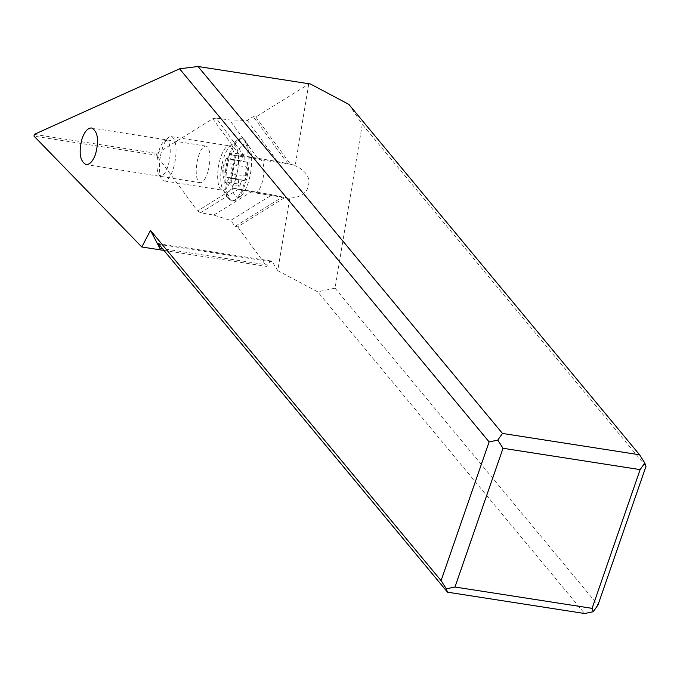 <?xml version="1.0" encoding="UTF-8"?>
<svg xmlns="http://www.w3.org/2000/svg" width="680" height="680" viewBox="0 0 680 680"><rect width="100%" height="100%" fill="white"/><g stroke="black" fill="none" stroke-linecap="round" stroke-linejoin="round"><path stroke-width="0.51" stroke-dasharray="3.4 2.55" d="M34.289 134.368L156.842 153.442L156.544 155.202L34 136.127M156.842 153.442L212.755 118.736L239.487 155.117L260.363 159.656A16.822 5.729 -81 0 1 261.911 183.192A16.822 5.729 -81 0 1 254.983 192.865A16.822 5.729 -81 0 1 254.873 192.839L233.996 188.309L197.506 210.953L156.544 155.202M207.799 172.04A18.505 6.298 99 0 1 200.183 182.673A18.505 6.298 99 0 1 198.364 156.757A18.505 6.298 99 0 1 205.981 146.124A18.505 6.298 99 0 1 207.799 172.04M197.506 210.953L200.583 212.746L213.783 215.101L230.75 220.43L272.102 194.76L233.996 188.309M235.11 226.372L237.651 226.823L285.022 197.421L282.421 197.005L235.11 226.372L230.75 220.43M163.965 250.435L266.747 266.424L237.651 226.823M266.747 266.424L267.385 264.945L162.46 248.617M310.377 83.972L308.728 84.133L255.799 116.985L253.249 116.637L247.291 120.334L229.517 119.927L216.231 118.124L244.052 155.992L277.584 161.577L293.998 164.994A16.822 5.729 99 0 1 295.188 165.682C307.998 171.819 311.848 180.03 306.74 190.306C302.991 195.27 297.356 197.846 289.808 198.042L277.746 270.631L272.416 261.987L271.125 260.984L267.385 264.945M277.746 270.631L317.721 291.83L584.613 613.513M216.231 118.124L212.755 118.736M244.052 155.992L239.487 155.117M289.808 198.042A16.822 5.729 99 0 1 288.626 198.194A16.822 5.729 99 0 1 288.515 198.178L254.873 192.839M285.022 197.421L288.515 198.178M348.857 104.38L362.262 124.338L335.053 288.175L317.721 291.83M308.728 84.133L295.188 165.682M255.799 116.985L290.513 164.237M287.912 163.82L253.249 116.637M247.291 120.334L277.584 161.577M257.593 158.134L229.517 119.927M335.053 288.175L597.958 605.056M646 466.318L362.262 124.338M282.421 197.005L272.102 194.76M252.101 191.327L213.783 215.101M200.583 212.746L238.561 189.176M157.599 156.833A17.944 6.112 99 0 1 164.007 141.27A17.944 6.112 99 0 1 169.549 159.434A17.944 6.112 99 0 1 158.772 174.301A17.944 6.112 99 0 1 157.599 156.833M160.268 157.173A22.431 7.633 -81 0 0 161.738 179.01A22.431 7.633 -81 0 0 164.228 180.948A22.431 7.633 -81 0 0 175.21 160.412A22.431 7.633 -81 0 0 171.249 136.646A22.431 7.633 -81 0 0 168.283 137.708A22.431 7.633 -81 0 0 160.268 157.173M246.933 171.972A31.399 10.684 -81 0 0 241.392 138.686A31.399 10.684 -81 0 0 237.235 140.182A31.399 10.684 -81 0 0 226.015 167.424A31.399 10.684 -81 0 0 228.064 197.999A31.399 10.684 -81 0 0 231.557 200.71A31.399 10.684 -81 0 0 246.933 171.972M227.052 167.586A31.399 10.684 -81 0 0 232.594 200.872A31.399 10.684 -81 0 0 236.75 199.376A31.399 10.684 -81 0 0 247.971 172.133A31.399 10.684 -81 0 0 245.922 141.559A31.399 10.684 -81 0 0 242.437 138.847A31.399 10.684 -81 0 0 227.052 167.586M250.648 172.474A26.911 9.163 -81 0 0 248.888 146.26A26.911 9.163 -81 0 0 232.713 168.572A26.911 9.163 -81 0 0 241.026 195.823A26.911 9.163 -81 0 0 250.648 172.474M240.329 184.407A2.848 0.969 99 0 1 239.097 186.252A2.848 0.969 99 0 1 238.501 184.008A6.545 2.227 -81 0 0 237.142 178.849A6.545 2.227 -81 0 0 236.614 178.933A2.848 0.969 99 0 1 236.385 178.976A2.848 0.969 99 0 1 235.883 175.958A2.848 0.969 99 0 1 236.478 174.054A6.545 2.227 -81 0 0 237.966 165.053A2.848 0.969 99 0 1 238.017 163.038A2.848 0.969 99 0 1 239.419 160.429A2.848 0.969 99 0 1 239.649 160.565A6.545 2.227 -81 0 0 240.193 160.888A6.545 2.227 -81 0 0 243.032 156.638A2.848 0.969 99 0 1 244.264 154.785A2.848 0.969 99 0 1 244.859 157.037A6.545 2.227 -81 0 0 246.22 162.197A6.545 2.227 -81 0 0 246.746 162.112A2.848 0.969 99 0 1 246.976 162.069A2.848 0.969 99 0 1 247.579 163.956A2.848 0.969 99 0 1 246.882 166.991A6.545 2.227 -81 0 0 245.523 171.36A6.545 2.227 -81 0 0 245.395 175.993A2.848 0.969 99 0 1 245.089 179.061A2.848 0.969 99 0 1 243.941 180.617A2.848 0.969 99 0 1 243.703 180.481A6.545 2.227 -81 0 0 243.159 180.157A6.545 2.227 -81 0 0 240.329 184.407L226.907 182.274L229.075 177.922L243.941 180.617M243.703 180.481L230.282 178.347C232.594 178.534 233.155 177.038 231.974 173.868L230.894 169.04L233.461 164.857C235.603 162.282 235.552 160.65 233.316 159.978L231.871 159.894L230.469 158.1L231.786 152.813L226.227 158.44L224.544 162.919L223.057 171.929L223.133 176.63L237.142 178.849M236.614 178.933L223.193 176.808L225.08 181.883L238.501 184.008M239.097 186.252L226.584 184.271L226.907 182.274M226.584 184.271L225.08 181.883M246.976 162.069L233.316 159.978L246.746 162.112M240.193 160.888L226.108 158.653L239.649 160.565M272.416 261.987L158.899 244.324M293.998 164.994L260.363 159.656M233.452 169.651A22.431 7.633 -81 0 0 229.5 145.877A22.431 7.633 -81 0 0 218.509 166.413A22.431 7.633 -81 0 0 222.471 190.179A22.431 7.633 -81 0 0 233.452 169.651M221.646 166.872A24.072 8.194 -81 0 0 223.219 190.315A24.072 8.194 -81 0 0 237.685 170.357A24.072 8.194 -81 0 0 230.248 145.987A24.072 8.194 -81 0 0 221.646 166.872M231.974 173.868L245.395 175.993M233.461 164.857L246.882 166.991M231.429 154.904L244.859 157.037M229.611 154.505L243.032 156.638M224.544 162.919L237.966 165.053M223.057 171.929L236.478 174.054M271.082 260.975L157.87 243.355M288.626 198.194L254.983 192.865M205.981 146.124L91.698 127.993M200.183 182.673L85.995 164.56M158.772 174.301L161.738 179.01M164.007 141.27L168.283 137.708M171.249 136.646L230.248 145.987L237.235 140.182M164.228 180.948L223.219 190.315L228.064 197.999M231.557 200.71L232.594 200.872M241.392 138.686L242.437 138.847M248.888 146.26L245.922 141.559M241.026 195.823L236.75 199.376M243.159 180.157L229.075 177.922M246.22 162.197L232.212 159.978M244.264 154.785L231.752 152.805M239.419 160.429L226.1 158.312M236.385 178.976L223.057 176.859M226.125 158.61C221.204 171.377 222.827 166.056 223.133 176.63"/><path stroke-width="1.02" d="M141.814 246.984L34 136.127L34.289 134.368L179.579 68.808L198.016 66.487L310.377 83.972L348.857 104.38L639.582 454.784L644.802 462.969L646 466.318L597.958 605.056L593.292 611.702L584.613 613.513L447.508 592.178L158.899 244.324L157.87 243.355L159.783 248.2L150.476 230.375L141.814 246.984L163.965 250.435M150.476 230.375L441.082 580.635L489.124 441.906L179.579 68.808M95.54 154.232C92.888 161.305 89.709 164.747 85.995 164.56C79.832 161.092 78.557 152.345 82.153 138.32C84.804 131.257 87.984 127.814 91.698 127.993C97.86 131.469 99.144 140.216 95.54 154.232M447.508 592.178L446.301 588.829L441.082 580.635M446.301 588.829L454.979 587.019L503.021 448.281L497.802 440.096L489.124 441.906M497.802 440.096L502.469 433.44L198.016 66.487M593.292 611.702L592.093 608.354L454.979 587.019M592.093 608.354L640.135 469.616L503.021 448.281M640.135 469.616L644.802 462.969M502.469 433.44L639.582 454.784M162.46 248.617L159.783 248.2"/></g></svg>

